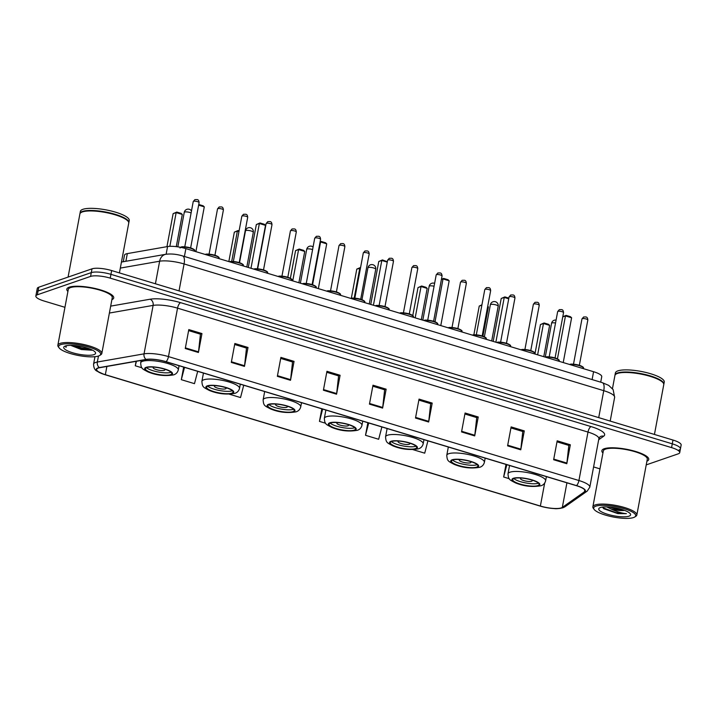 <?xml version="1.0" encoding="UTF-8"?>
<svg xmlns="http://www.w3.org/2000/svg" width="717" height="717" viewBox="0 0 717 717"><rect width="100%" height="100%" fill="white"/><g stroke="black" fill="none" stroke-linecap="round" stroke-linejoin="round"><path stroke-width="1.08" d="M123.27 261.732L124.498 255.153A14.914 3.71 10.6 0 1 127.321 253.603L167.563 246.558A14.914 3.71 10.6 0 1 185.882 248.62L593.577 371.72A14.914 3.71 10.6 0 1 601.742 376.703L600.721 382.17M678.945 450.043A14.914 3.71 -169.4 0 0 680.442 448.815L681.15 445.033A14.914 3.71 -169.4 0 0 672.985 440.05L111.646 270.56A14.914 3.71 -169.4 0 0 92 268.83L38.763 287.212A14.914 3.71 -169.4 0 0 37.266 288.44L36.558 292.231A14.914 3.71 -169.4 0 1 38.055 290.994A14.914 3.71 -169.4 0 0 36.558 292.231L35.85 296.013A14.914 3.71 -169.4 0 0 44.015 300.997L64.951 307.315M680.442 448.815A14.914 3.71 -169.4 0 0 672.277 443.832L110.938 274.342A14.914 3.71 -169.4 0 0 91.292 272.612L38.055 290.994L91.292 272.612A14.914 3.71 -169.4 0 1 110.938 274.342L672.277 443.832A14.914 3.71 -169.4 0 1 680.442 448.815L679.734 452.606A14.914 3.71 -169.4 0 0 671.569 447.614L110.23 278.133A14.914 3.71 -169.4 0 0 90.584 276.403L37.347 294.786A14.914 3.71 -169.4 0 0 35.85 296.013M646.904 461.219A23.858 5.933 -169.4 0 0 648.751 459.463A23.858 5.933 -169.4 0 0 631.166 450.267A23.858 5.933 -169.4 0 0 604.252 448.725A23.858 5.933 -169.4 0 0 601.859 450.688A23.858 5.933 -169.4 0 0 602.943 452.992A23.858 5.933 -169.4 0 1 601.859 450.688A23.858 5.933 -169.4 0 1 604.252 448.725A23.858 5.933 -169.4 0 1 631.166 450.267A23.858 5.933 -169.4 0 1 648.751 459.463A23.858 5.933 -169.4 0 1 646.904 461.219M111.879 299.679A23.858 5.933 -169.4 0 0 113.725 297.922A23.858 5.933 -169.4 0 0 96.141 288.727A23.858 5.933 -169.4 0 0 69.226 287.176A23.858 5.933 -169.4 0 0 66.833 289.148A23.858 5.933 -169.4 0 0 67.918 291.452A23.858 5.933 -169.4 0 1 66.833 289.148A23.858 5.933 -169.4 0 1 69.226 287.176A23.858 5.933 -169.4 0 1 96.141 288.727A23.858 5.933 -169.4 0 1 113.725 297.922A23.858 5.933 -169.4 0 1 111.879 299.679M561.339 507.887A15.899 3.952 10.6 0 1 540.376 506.041L105.345 374.686A15.899 3.952 10.6 0 1 96.634 369.372A15.899 3.952 10.6 0 1 99.645 367.713L146.349 359.54A15.899 3.952 10.6 0 1 165.896 361.735L576.343 485.669A15.899 3.952 10.6 0 1 585.045 490.984A15.899 3.952 10.6 0 1 584.436 491.817L562.325 507.403A15.899 3.952 10.6 0 1 561.339 507.887M561.689 507.994A16.303 4.051 -169.4 0 0 562.702 507.502L584.812 491.907A16.303 4.051 -169.4 0 0 576.513 485.606L166.066 361.682A16.303 4.051 -169.4 0 0 146.035 359.423L99.331 367.597A16.303 4.051 -169.4 0 0 104.01 374.382A16.303 4.051 -169.4 0 0 105.166 374.749L540.206 506.103A16.303 4.051 -169.4 0 0 554.25 508.577A16.303 4.051 -169.4 0 0 561.689 507.994M593.595 466.937L599.968 468.864M646.223 464.885L678.237 453.834A14.914 3.71 -169.4 0 0 679.734 452.606M277.354 376.326L280.894 357.398L294.051 361.368L290.51 380.297L277.354 376.326M231.304 362.417L234.853 343.497L248.01 347.467L244.461 366.396L231.304 362.417M185.264 348.516L188.804 329.587L201.961 333.566L198.421 352.486L185.264 348.516M415.502 418.038L419.042 399.109L432.199 403.079L428.649 422.008L415.502 418.038M461.542 431.939L465.082 413.01L478.239 416.98L474.699 435.909L461.542 431.939M507.591 445.84L511.131 426.911L524.288 430.89L520.748 449.81L507.591 445.84M553.641 459.74L557.181 440.821L570.338 444.791L566.797 463.72L553.641 459.74M323.403 390.227L326.943 371.298L340.1 375.269L336.56 394.198L323.403 390.227M369.452 404.128L372.992 385.208L386.149 389.179L382.609 408.098L369.452 404.128M229.332 394.18L240.527 397.559L243.735 385.235M183.669 367.104L181.32 379.678L194.477 383.658L197.686 371.334M136.105 361.332L135.271 365.778L141.903 367.785M367.857 422.716L365.509 435.291L378.666 439.27L381.874 426.947M412.992 449.631L424.715 453.171L427.924 440.847M506.005 464.428L503.648 477.002L509.231 478.687M321.816 408.815L319.459 421.39L325.572 423.236M386.149 389.179L384.5 389.743M372.804 386.212L384.635 389.788L382.699 407.453A3.979 1.542 106.8 0 1 382.609 408.098M340.1 375.269L338.451 375.842M326.755 372.311L338.594 375.887L336.658 393.552A3.979 1.542 106.8 0 1 336.56 394.198M570.338 444.791L568.689 445.356M556.992 441.824L568.823 445.4L566.896 463.065A3.979 1.542 106.8 0 1 566.797 463.72M524.288 430.89L522.639 431.455M510.943 427.924L522.783 431.5L520.847 449.165A3.979 1.542 106.8 0 1 520.748 449.81M478.239 416.98L476.59 417.554M464.894 414.023L476.733 417.59L474.797 435.264A3.979 1.542 106.8 0 1 474.699 435.909M432.199 403.079L430.55 403.653M418.853 400.113L430.684 403.689L428.748 421.354A3.979 1.542 106.8 0 1 428.649 422.008M201.961 333.566L200.312 334.131M188.616 330.6L200.446 334.176L198.51 351.841A3.979 1.542 106.8 0 1 198.421 352.486M248.01 347.467L246.361 348.032M234.665 344.501L246.496 348.077L244.56 365.742A3.979 1.542 106.8 0 1 244.461 366.396M294.051 361.368L292.402 361.942M280.705 358.41L292.545 361.977L290.609 379.651A3.979 1.542 106.8 0 1 290.51 380.297M319.459 421.39L322.668 409.075M365.509 435.291L368.717 422.976M503.648 477.002L506.856 464.688M181.32 379.678L184.529 367.364M135.271 365.778L136.445 361.269M595.818 506.166A21.367 5.315 -169.4 0 0 594.124 509.402A21.367 5.315 -169.4 0 0 612.103 516.769A21.367 5.315 -169.4 0 0 633.532 517.549A21.367 5.315 -169.4 0 0 634.724 517.002A21.367 5.315 -169.4 0 0 622.526 508.219A21.367 5.315 -169.4 0 0 595.818 506.166M634.724 517.002L635.836 516.294A22.361 5.566 -169.4 0 0 636.839 515.021A22.361 5.566 -169.4 0 0 620.348 506.399A22.361 5.566 -169.4 0 0 595.119 504.956A22.361 5.566 -169.4 0 0 592.869 506.794A22.361 5.566 -169.4 0 0 593.344 508.335L594.124 509.402M636.839 515.021L647.29 459.194A22.361 5.566 -169.4 0 0 630.799 450.572A22.361 5.566 -169.4 0 0 605.569 449.12A22.361 5.566 -169.4 0 0 603.32 450.966L592.869 506.794M654.442 434.448L663.763 384.653A24.853 6.184 -169.4 0 0 663.234 382.941A24.853 6.184 -169.4 0 0 642.333 374.373A24.853 6.184 -169.4 0 0 617.409 373.458A24.853 6.184 -169.4 0 0 616.028 374.104A24.853 6.184 -169.4 0 0 614.917 375.511L612.461 388.641M663.135 382.806A24.602 6.121 -169.4 0 0 663.046 382.681A24.602 6.121 -169.4 0 0 642.342 374.193A24.602 6.121 -169.4 0 0 617.678 373.288A24.602 6.121 -169.4 0 0 616.297 373.933A24.602 6.121 -169.4 0 0 616.172 374.014M663.79 384.411A24.853 6.184 -169.4 0 0 663.852 384.178A24.853 6.184 -169.4 0 0 645.533 374.597A24.853 6.184 -169.4 0 0 617.498 372.992A24.853 6.184 -169.4 0 0 614.998 375.036A24.853 6.184 -169.4 0 0 614.98 375.278M663.852 384.178L664.247 382.053A24.853 6.184 -169.4 0 0 645.936 372.473A24.853 6.184 -169.4 0 0 617.902 370.859A24.853 6.184 -169.4 0 0 615.401 372.912L614.998 375.036M602.441 507.089L603.768 508.729L617.83 513.614L626.389 513.659C621.63 513.247 616.387 511.633 610.669 508.819A11.239 2.796 -169.4 0 0 624.516 510.361M610.669 508.819L606.77 506.919M624.238 510.253L616.432 509.294L609.567 507.08M628.979 516.177A16.204 4.033 -169.4 0 0 630.261 513.722A16.204 4.033 -169.4 0 0 616.629 508.138A16.204 4.033 -169.4 0 0 600.38 507.537A16.204 4.033 -169.4 0 0 599.475 507.959A16.204 4.033 -169.4 0 0 608.733 514.618A16.204 4.033 -169.4 0 0 628.979 516.177M626.389 513.659L616.109 512.664L603.965 508.165L602.594 507.071M617.83 513.614L603.544 508.541M621.254 509.276L612.614 507.439M537.759 485.615A13.417 3.334 -169.4 0 0 539.112 484.504A13.417 3.334 -169.4 0 0 529.218 479.332A13.417 3.334 -169.4 0 0 514.08 478.463A13.417 3.334 -169.4 0 0 512.736 479.574A13.417 3.334 -169.4 0 0 522.621 484.746A13.417 3.334 -169.4 0 0 537.759 485.615M513.838 478.553A13.417 3.334 -169.4 0 0 525.471 482.899A13.417 3.334 -169.4 0 0 538.207 483.249A13.417 3.334 -169.4 0 0 538.449 483.159M537.625 354.816L543.477 323.51L540.448 324.559L544.104 322.982L543.477 323.51L549.616 325.366L543.764 356.672M540.448 324.559L534.936 354.01M544.104 322.982L548.487 324.299L549.616 325.366M562.764 316.78L566.089 315.39L565.471 315.919L571.61 317.774L563.23 362.551M562.755 316.86L565.471 315.919L557.432 358.876M566.089 315.39L570.472 316.708L571.61 317.774M521.223 478.042A5.96 1.479 -169.4 0 0 521.107 478.087A5.96 1.479 -169.4 0 0 520.506 478.58A5.96 1.479 -169.4 0 0 524.898 480.874A5.96 1.479 -169.4 0 0 531.629 481.259A5.96 1.479 -169.4 0 0 532.229 480.766A5.96 1.479 -169.4 0 0 531.745 480.014M476.545 467.126A13.417 3.334 -169.4 0 0 477.889 466.023A13.417 3.334 -169.4 0 0 467.995 460.852A13.417 3.334 -169.4 0 0 452.857 459.982A13.417 3.334 -169.4 0 0 451.513 461.085A13.417 3.334 -169.4 0 0 461.407 466.256A13.417 3.334 -169.4 0 0 476.545 467.126M452.624 460.072A13.417 3.334 -169.4 0 0 464.249 464.419A13.417 3.334 -169.4 0 0 476.984 464.759A13.417 3.334 -169.4 0 0 477.226 464.67M487.659 306.652L488.402 306.876L482.917 336.183M481.869 305.164L479.234 306.069L473.847 334.848M479.234 306.069L481.932 304.824M508.729 298.792L504.248 297.438L501.219 298.478L493.179 341.4M501.219 298.478L504.867 296.901L504.248 297.438L495.868 342.215M504.867 296.901L508.855 298.111M488.402 306.876L487.73 306.258M460 459.561A5.96 1.479 -169.4 0 0 459.884 459.597A5.96 1.479 -169.4 0 0 459.283 460.09A5.96 1.479 -169.4 0 0 463.675 462.393A5.96 1.479 -169.4 0 0 470.406 462.779A5.96 1.479 -169.4 0 0 471.006 462.286A5.96 1.479 -169.4 0 0 470.531 461.533M415.322 448.645A13.417 3.334 -169.4 0 0 416.667 447.533A13.417 3.334 -169.4 0 0 406.781 442.362A13.417 3.334 -169.4 0 0 391.643 441.493A13.417 3.334 -169.4 0 0 390.29 442.604A13.417 3.334 -169.4 0 0 400.185 447.775A13.417 3.334 -169.4 0 0 415.322 448.645M391.401 441.582A13.417 3.334 -169.4 0 0 403.026 445.929A13.417 3.334 -169.4 0 0 415.761 446.279A13.417 3.334 -169.4 0 0 416.003 446.189M415.179 317.855L421.04 286.54L418.011 287.589L421.659 286.011L421.04 286.54L427.18 288.395L421.318 319.701M418.011 287.589L412.768 315.597M421.659 286.011L426.041 287.338L427.18 288.395M441.466 279.173L443.644 278.42L443.025 278.949L449.165 280.804L440.785 325.581M441.403 279.513L443.025 278.949L435.013 321.772M443.644 278.42L448.035 279.738L449.165 280.804M398.777 441.08A5.96 1.479 -169.4 0 0 398.661 441.116A5.96 1.479 -169.4 0 0 398.06 441.609A5.96 1.479 -169.4 0 0 402.461 443.904A5.96 1.479 -169.4 0 0 409.183 444.289A5.96 1.479 -169.4 0 0 409.783 443.796A5.96 1.479 -169.4 0 0 409.308 443.043M354.099 430.155A13.417 3.334 -169.4 0 0 355.453 429.053A13.417 3.334 -169.4 0 0 345.558 423.881A13.417 3.334 -169.4 0 0 330.42 423.012A13.417 3.334 -169.4 0 0 329.067 424.114A13.417 3.334 -169.4 0 0 338.962 429.295A13.417 3.334 -169.4 0 0 354.099 430.155M330.178 423.102A13.417 3.334 -169.4 0 0 341.803 427.449A13.417 3.334 -169.4 0 0 354.539 427.798A13.417 3.334 -169.4 0 0 354.781 427.699M360.436 268.248L356.788 269.099L351.312 298.353M356.788 269.099L360.436 267.522L359.817 268.059L354.189 298.129M387.252 262.108L381.803 260.468L378.773 261.508L370.743 304.438M378.773 261.508L382.43 259.93L381.803 260.468L373.423 305.245M382.43 259.93L387.323 261.741M337.555 422.591A5.96 1.479 -169.4 0 0 337.438 422.627A5.96 1.479 -169.4 0 0 336.838 423.12A5.96 1.479 -169.4 0 0 341.238 425.423A5.96 1.479 -169.4 0 0 347.969 425.808A5.96 1.479 -169.4 0 0 348.561 425.315A5.96 1.479 -169.4 0 0 348.086 424.563M292.877 411.675A13.417 3.334 -169.4 0 0 294.23 410.572A13.417 3.334 -169.4 0 0 284.335 405.392A13.417 3.334 -169.4 0 0 269.198 404.522A13.417 3.334 -169.4 0 0 267.853 405.634A13.417 3.334 -169.4 0 0 277.739 410.805A13.417 3.334 -169.4 0 0 292.877 411.675M268.956 404.612A13.417 3.334 -169.4 0 0 280.58 408.959A13.417 3.334 -169.4 0 0 293.325 409.308A13.417 3.334 -169.4 0 0 293.558 409.219M292.733 280.885L298.595 249.57L295.565 250.618L299.222 249.041L298.595 249.57L304.734 251.425L298.881 282.74M295.565 250.618L290.385 278.295M299.222 249.041L303.605 250.367L304.734 251.425M320.114 241.826L321.207 241.45L320.58 241.979L326.719 243.834L318.339 288.61M320.051 242.167L320.58 241.979L312.576 284.748M321.207 241.45L325.59 242.776L326.719 243.834M276.341 404.11A5.96 1.479 -169.4 0 0 276.215 404.146A5.96 1.479 -169.4 0 0 275.624 404.639A5.96 1.479 -169.4 0 0 280.015 406.933A5.96 1.479 -169.4 0 0 286.746 407.319A5.96 1.479 -169.4 0 0 287.347 406.835A5.96 1.479 -169.4 0 0 286.863 406.073M231.663 393.194A13.417 3.334 -169.4 0 0 233.007 392.082A13.417 3.334 -169.4 0 0 223.112 386.911A13.417 3.334 -169.4 0 0 207.975 386.042A13.417 3.334 -169.4 0 0 206.63 387.144A13.417 3.334 -169.4 0 0 216.516 392.324A13.417 3.334 -169.4 0 0 231.663 393.194M207.733 386.131A13.417 3.334 -169.4 0 0 219.366 390.478A13.417 3.334 -169.4 0 0 232.102 390.828A13.417 3.334 -169.4 0 0 232.344 390.738M238.958 231.564L237.372 231.089L234.342 232.138L228.831 261.588M234.342 232.138L237.999 230.56L237.372 231.089L231.699 261.445M237.999 230.56L239.084 230.883M250.986 268.275L259.366 223.498L256.336 224.546L259.984 222.96L259.366 223.498L265.505 225.353L257.367 268.803M256.336 224.546L248.297 267.468M259.984 222.96L264.367 224.287L265.505 225.353M215.118 385.621A5.96 1.479 -169.4 0 0 215.001 385.656A5.96 1.479 -169.4 0 0 214.401 386.149A5.96 1.479 -169.4 0 0 218.793 388.453A5.96 1.479 -169.4 0 0 225.523 388.838A5.96 1.479 -169.4 0 0 226.124 388.345A5.96 1.479 -169.4 0 0 225.64 387.592M170.44 374.704A13.417 3.334 -169.4 0 0 171.784 373.602A13.417 3.334 -169.4 0 0 161.899 368.421A13.417 3.334 -169.4 0 0 146.752 367.552A13.417 3.334 -169.4 0 0 145.408 368.663A13.417 3.334 -169.4 0 0 155.302 373.835A13.417 3.334 -169.4 0 0 170.44 374.704M146.519 367.642A13.417 3.334 -169.4 0 0 158.143 371.989A13.417 3.334 -169.4 0 0 170.879 372.338A13.417 3.334 -169.4 0 0 171.121 372.248M169.839 246.325L176.158 212.599L173.129 213.648L176.776 212.071L176.158 212.599L182.297 214.455L176.274 246.63M173.129 213.648L166.944 246.666M176.776 212.071L181.159 213.397L182.297 214.455M198.636 205.161L204.282 206.863L195.902 251.64M198.761 204.479L203.153 205.806L204.282 206.863M153.895 367.14A5.96 1.479 -169.4 0 0 153.779 367.176A5.96 1.479 -169.4 0 0 153.178 367.669A5.96 1.479 -169.4 0 0 157.57 369.963A5.96 1.479 -169.4 0 0 164.301 370.357A5.96 1.479 -169.4 0 0 164.901 369.864A5.96 1.479 -169.4 0 0 164.426 369.112M60.793 344.626A21.367 5.315 -169.4 0 0 59.099 347.862A21.367 5.315 -169.4 0 0 77.078 355.229A21.367 5.315 -169.4 0 0 98.507 356.008A21.367 5.315 -169.4 0 0 99.708 355.453A21.367 5.315 -169.4 0 0 87.501 346.678A21.367 5.315 -169.4 0 0 60.793 344.626M99.708 355.453L100.81 354.745A22.361 5.566 -169.4 0 0 101.814 353.481A22.361 5.566 -169.4 0 0 85.323 344.859A22.361 5.566 -169.4 0 0 60.094 343.407A22.361 5.566 -169.4 0 0 57.844 345.253A22.361 5.566 -169.4 0 0 58.319 346.795L59.099 347.862M101.814 353.481L112.264 297.654A22.361 5.566 -169.4 0 0 95.773 289.023A22.361 5.566 -169.4 0 0 70.544 287.58A22.361 5.566 -169.4 0 0 68.294 289.426L57.844 345.253M119.416 272.908L128.737 223.112A24.853 6.184 -169.4 0 0 128.209 221.401A24.853 6.184 -169.4 0 0 107.308 212.832A24.853 6.184 -169.4 0 0 82.383 211.918A24.853 6.184 -169.4 0 0 81.003 212.564A24.853 6.184 -169.4 0 0 79.892 213.971L68.079 277.094M128.11 221.266A24.602 6.121 -169.4 0 0 128.02 221.132A24.602 6.121 -169.4 0 0 107.317 212.653A24.602 6.121 -169.4 0 0 82.652 211.748A24.602 6.121 -169.4 0 0 81.281 212.384A24.602 6.121 -169.4 0 0 81.146 212.474M128.764 222.87A24.853 6.184 -169.4 0 0 128.827 222.637A24.853 6.184 -169.4 0 0 110.508 213.057A24.853 6.184 -169.4 0 0 82.473 211.443A24.853 6.184 -169.4 0 0 79.981 213.496A24.853 6.184 -169.4 0 0 79.954 213.738M128.827 222.637L129.23 220.513A24.853 6.184 -169.4 0 0 110.911 210.923A24.853 6.184 -169.4 0 0 82.876 209.319A24.853 6.184 -169.4 0 0 80.376 211.372L79.981 213.496M93.954 354.637A16.204 4.033 -169.4 0 0 95.236 352.181A16.204 4.033 -169.4 0 0 81.604 346.589A16.204 4.033 -169.4 0 0 65.355 345.997A16.204 4.033 -169.4 0 0 64.449 346.419A16.204 4.033 -169.4 0 0 73.708 353.069A16.204 4.033 -169.4 0 0 93.954 354.637M70.929 345.433L81.299 349.52L91.937 350.228M65.525 346.141L66.018 347.369L66.314 345.737M66.018 347.369L65.57 346.006M90.521 349.224L81.747 347.987L73.609 345.469M92.135 349.95L81.613 348.74L71.566 345.37M592.108 379.571L593.577 371.72M184.412 256.48L185.882 248.62M166.129 254.23L167.563 246.558M125.887 261.266L127.321 253.603M672.985 440.05L671.569 447.614M38.763 287.212L37.347 294.786M92 268.83L90.584 276.403M111.646 270.56L110.23 278.133M602.298 382.654A9.939 3.854 106.8 0 1 603.759 390.675L184.072 263.955A19.879 4.947 -169.4 0 0 159.64 261.212A9.939 8.021 -99.9 0 1 165.815 254.284C171.094 253.603 176.696 254.159 182.62 255.933L602.298 382.654L608.697 385.379L613.125 389.591L614.639 397.317A19.879 4.947 -169.4 0 0 603.759 390.675L598.713 417.626M120.322 268.086L159.64 261.212L155.419 283.78M182.62 255.933A9.939 3.854 106.8 0 1 184.072 263.955L179.026 290.905M540.376 506.041L544.669 483.088M554.25 508.577C556.096 508.9 558.991 508.631 562.935 507.779L565.104 506.695A4.974 4.678 -125.2 0 1 562.702 507.502M166.066 361.682A4.974 1.927 -73.2 0 0 168.477 356.6L578.924 480.524A4.974 1.927 106.8 0 1 576.513 485.606M146.035 359.423A4.974 4.006 -99.9 0 1 144.045 353.848A19.879 4.947 10.6 0 1 168.477 356.6L177.547 308.149A19.879 4.947 -169.4 0 0 153.115 305.397L109.378 313.051M565.104 506.695L587.214 491.1A4.974 4.678 -125.2 0 1 584.812 491.907M591.041 426.597A4.974 1.927 106.8 0 0 587.994 432.073L578.924 480.524A19.879 4.947 10.6 0 1 589.804 487.175L598.874 438.723A19.879 4.947 -169.4 0 0 587.994 432.073L177.547 308.149A4.974 1.927 106.8 0 1 180.594 302.664L591.041 426.597A24.853 6.184 10.6 0 1 603.696 436.205L598.686 439.736M99.331 367.597A4.974 4.006 -99.9 0 1 97.342 362.022L144.045 353.848L153.115 305.397A4.974 4.006 80.1 0 0 150.059 299.231A24.853 6.184 10.6 0 1 180.594 302.664M104.01 374.382L97.091 371.173C94.841 370.205 93.667 367.848 93.577 364.102A19.879 4.947 10.6 0 1 97.342 362.022L98.462 356.026M110.678 306.123L150.059 299.231M603.696 436.205A4.974 4.678 54.8 0 0 599.941 436.868L598.874 438.723M105.345 374.686L106.887 366.441M562.325 507.403L566.923 482.819M584.436 491.817L584.785 489.989M369.569 403.492L382.699 407.453M415.618 417.393L428.748 421.354M461.667 431.293L474.797 435.264M507.708 445.194L520.847 449.165M553.757 459.104L566.896 463.065M323.519 389.582L336.658 393.552M277.479 375.681L290.609 379.651M231.43 361.78L244.56 365.742M185.38 347.879L198.51 351.841M513.426 478.266A14.161 3.522 -169.4 0 0 519.753 484.172A14.161 3.522 -169.4 0 0 538.422 485.812A14.161 3.522 -169.4 0 0 532.086 479.906A14.161 3.522 -169.4 0 0 513.426 478.266M509.554 465.494L508.003 473.785A19.135 4.759 10.6 0 1 509.921 472.207A19.135 4.759 10.6 0 1 531.512 473.444A19.135 4.759 10.6 0 1 545.619 480.829L546.399 476.626M556.087 320.069A3.979 3.979 0 0 0 551.588 323.268A3.979 0.986 10.6 0 1 551.991 322.946A3.979 0.986 10.6 0 1 555.532 323.008M452.203 459.776A14.161 3.522 -169.4 0 0 458.53 465.683A14.161 3.522 -169.4 0 0 477.199 467.332A14.161 3.522 -169.4 0 0 470.872 461.425A14.161 3.522 -169.4 0 0 452.203 459.776M448.331 447.014L446.781 455.304A19.135 4.759 10.6 0 1 448.699 453.727A19.135 4.759 10.6 0 1 470.289 454.963A19.135 4.759 10.6 0 1 484.396 462.34L485.176 458.136M490.769 304.456A3.979 0.986 10.6 0 1 496.012 304.922A3.979 0.986 10.6 0 1 498.181 306.249A3.979 3.979 0 0 0 495.429 301.714A3.979 3.979 0 0 0 490.365 304.788A3.979 0.986 10.6 0 1 490.769 304.456M390.98 441.296A14.161 3.522 -169.4 0 0 397.317 447.202A14.161 3.522 -169.4 0 0 415.977 448.842A14.161 3.522 -169.4 0 0 409.649 442.936A14.161 3.522 -169.4 0 0 390.98 441.296M387.108 428.533L385.558 436.814A19.135 4.759 10.6 0 1 387.485 435.237A19.135 4.759 10.6 0 1 409.066 436.483A19.135 4.759 10.6 0 1 423.173 443.859L423.962 439.655M434.61 283.376A3.979 3.979 0 0 0 429.151 286.307A3.979 0.986 10.6 0 1 429.546 285.975A3.979 0.986 10.6 0 1 434.072 286.244M329.757 422.815A14.161 3.522 -169.4 0 0 336.094 428.712A14.161 3.522 -169.4 0 0 354.754 430.361A14.161 3.522 -169.4 0 0 348.426 424.455A14.161 3.522 -169.4 0 0 329.757 422.815M325.885 410.043L324.335 418.334A19.135 4.759 10.6 0 1 326.262 416.756A19.135 4.759 10.6 0 1 347.844 417.993A19.135 4.759 10.6 0 1 361.951 425.369L362.739 421.175M368.323 267.495A3.979 0.986 10.6 0 1 373.566 267.952A3.979 0.986 10.6 0 1 375.744 269.278A3.979 3.979 0 0 0 372.983 264.743A3.979 3.979 0 0 0 367.929 267.817A3.979 0.986 10.6 0 1 368.323 267.495M268.543 404.325A14.161 3.522 -169.4 0 0 274.871 410.232A14.161 3.522 -169.4 0 0 293.54 411.872A14.161 3.522 -169.4 0 0 287.203 405.974A14.161 3.522 -169.4 0 0 268.543 404.325M264.672 391.563L263.121 399.853A19.135 4.759 10.6 0 1 265.039 398.267A19.135 4.759 10.6 0 1 286.63 399.512A19.135 4.759 10.6 0 1 300.728 406.889L301.516 402.685M313.087 246.953A3.979 3.979 0 0 0 306.706 249.337A3.979 0.986 10.6 0 1 307.109 249.005A3.979 0.986 10.6 0 1 312.343 249.471A3.979 0.986 10.6 0 1 312.603 249.552M207.321 385.845A14.161 3.522 -169.4 0 0 213.648 391.742A14.161 3.522 -169.4 0 0 232.317 393.391A14.161 3.522 -169.4 0 0 225.989 387.485A14.161 3.522 -169.4 0 0 207.321 385.845M203.449 373.073L201.898 381.363A19.135 4.759 10.6 0 1 203.816 379.786A19.135 4.759 10.6 0 1 225.407 381.023A19.135 4.759 10.6 0 1 239.514 388.399L240.294 384.204M245.886 230.524A3.979 0.986 10.6 0 1 251.12 230.982A3.979 0.986 10.6 0 1 253.298 232.308A3.979 3.979 0 0 0 250.547 227.773A3.979 3.979 0 0 0 245.483 230.847A3.979 0.986 10.6 0 1 245.886 230.524M146.098 367.355A14.161 3.522 -169.4 0 0 152.425 373.261A14.161 3.522 -169.4 0 0 171.094 374.901A14.161 3.522 -169.4 0 0 164.767 369.004A14.161 3.522 -169.4 0 0 146.098 367.355M141.132 360.454L140.675 362.883A19.135 4.759 10.6 0 1 142.602 361.305A19.135 4.759 10.6 0 1 164.184 362.542A19.135 4.759 10.6 0 1 178.291 369.918L179.08 365.715M191.493 210.906A3.979 3.979 0 0 0 184.26 212.366A3.979 0.986 10.6 0 1 184.663 212.035A3.979 0.986 10.6 0 1 189.906 212.501A3.979 0.986 10.6 0 1 191.107 212.949M582.267 318.653A2.985 0.744 -169.4 0 0 581.971 318.904L583.656 316.968C585.556 317.165 587.456 315.991 587.832 319.997A2.985 0.744 -169.4 0 0 585.637 318.85A2.985 0.744 -169.4 0 0 582.267 318.653M569.63 364.487L569.746 364.442C570.929 363.77 574.29 364.102 579.82 365.437C582.822 366.647 584.005 367.543 583.378 368.135A7.457 1.855 -169.4 0 0 578.449 365.41A7.457 1.855 -169.4 0 0 570.087 364.621M569.997 364.442A6.955 1.73 10.6 0 1 577.418 364.792A6.955 1.73 10.6 0 1 582.957 367.346M557.978 311.321A2.985 0.744 -169.4 0 0 557.674 311.563L559.359 309.636C561.259 309.825 563.168 308.651 563.535 312.666A2.985 0.744 -169.4 0 0 561.339 311.51A2.985 0.744 -169.4 0 0 557.978 311.321M545.332 357.147L545.449 357.102C546.641 356.43 549.993 356.761 555.523 358.097C558.525 359.307 559.717 360.212 559.081 360.803A7.457 1.855 -169.4 0 0 554.16 358.07A7.457 1.855 -169.4 0 0 545.789 357.29M545.7 357.102A6.955 1.73 10.6 0 1 553.121 357.451A6.955 1.73 10.6 0 1 558.66 360.006M533.681 303.981A2.985 0.744 -169.4 0 0 533.376 304.232L535.061 302.296C536.961 302.493 538.87 301.319 539.238 305.325A2.985 0.744 -169.4 0 0 537.042 304.178A2.985 0.744 -169.4 0 0 533.681 303.981M521.035 349.815L521.151 349.771C522.343 349.098 525.704 349.43 531.225 350.765C534.237 351.975 535.42 352.881 534.783 353.463A7.457 1.855 -169.4 0 0 529.863 350.738A7.457 1.855 -169.4 0 0 521.492 349.95M521.402 349.771A6.955 1.73 10.6 0 1 528.832 350.12A6.955 1.73 10.6 0 1 534.371 352.674M509.384 296.65A2.985 0.744 -169.4 0 0 509.088 296.892L510.764 294.965C512.673 295.153 514.573 293.979 514.949 297.994A2.985 0.744 -169.4 0 0 512.745 296.838A2.985 0.744 -169.4 0 0 509.384 296.65M496.738 342.475L496.854 342.43C498.046 341.767 501.407 342.09 506.937 343.425C509.939 344.644 511.122 345.54 510.486 346.132A7.457 1.855 -169.4 0 0 505.566 343.398A7.457 1.855 -169.4 0 0 497.195 342.618M497.105 342.43A6.955 1.73 10.6 0 1 504.535 342.78A6.955 1.73 10.6 0 1 510.074 345.334M485.086 289.31A2.985 0.744 -169.4 0 0 484.791 289.56L486.467 287.625C488.376 287.822 490.276 286.648 490.652 290.654A2.985 0.744 -169.4 0 0 488.456 289.507A2.985 0.744 -169.4 0 0 485.086 289.31M472.449 335.144L472.566 335.099C473.749 334.427 477.11 334.758 482.64 336.094C485.642 337.304 486.825 338.209 486.189 338.791A7.457 1.855 -169.4 0 0 481.268 336.067A7.457 1.855 -169.4 0 0 472.906 335.278M472.817 335.099A6.955 1.73 10.6 0 1 480.238 335.448A6.955 1.73 10.6 0 1 485.776 338.003M460.789 281.978A2.985 0.744 -169.4 0 0 460.493 282.22L462.178 280.293C464.078 280.481 465.978 279.307 466.355 283.323A2.985 0.744 -169.4 0 0 464.159 282.166A2.985 0.744 -169.4 0 0 460.789 281.978M448.152 327.803L448.268 327.759C449.451 327.095 452.812 327.418 458.342 328.753C461.345 329.972 462.537 330.869 461.9 331.46A7.457 1.855 -169.4 0 0 456.98 328.727A7.457 1.855 -169.4 0 0 448.609 327.947M448.519 327.759A6.955 1.73 10.6 0 1 455.94 328.108A6.955 1.73 10.6 0 1 461.479 330.671M436.501 274.638A2.985 0.744 -169.4 0 0 436.196 274.889L437.881 272.953C439.781 273.15 441.69 271.976 442.057 275.982A2.985 0.744 -169.4 0 0 439.862 274.835A2.985 0.744 -169.4 0 0 436.501 274.638M423.855 320.472L423.971 320.427C425.163 319.755 428.515 320.087 434.045 321.422C437.056 322.632 438.239 323.537 437.603 324.12A7.457 1.855 -169.4 0 0 432.683 321.395A7.457 1.855 -169.4 0 0 424.312 320.607M424.222 320.427A6.955 1.73 10.6 0 1 431.652 320.777A6.955 1.73 10.6 0 1 437.191 323.331M412.203 267.307A2.985 0.744 -169.4 0 0 411.899 267.549L413.584 265.622C415.484 265.819 417.393 264.636 417.769 268.651A2.985 0.744 -169.4 0 0 415.564 267.495A2.985 0.744 -169.4 0 0 412.203 267.307M399.557 313.132L399.674 313.096C400.866 312.424 404.227 312.755 409.748 314.082C412.759 315.301 413.942 316.197 413.306 316.789A7.457 1.855 -169.4 0 0 408.385 314.055A7.457 1.855 -169.4 0 0 400.014 313.275M399.925 313.087A6.955 1.73 10.6 0 1 407.355 313.437A6.955 1.73 10.6 0 1 412.893 316M387.906 259.966A2.985 0.744 -169.4 0 0 387.61 260.217L389.286 258.281C391.195 258.478 393.095 257.304 393.472 261.311A2.985 0.744 -169.4 0 0 391.267 260.163A2.985 0.744 -169.4 0 0 387.906 259.966M375.26 305.8L375.385 305.756C376.568 305.083 379.929 305.415 385.459 306.751C388.462 307.96 389.645 308.866 389.008 309.448A7.457 1.855 -169.4 0 0 384.088 306.724A7.457 1.855 -169.4 0 0 375.717 305.935M375.636 305.756A6.955 1.73 10.6 0 1 383.057 306.105A6.955 1.73 10.6 0 1 388.596 308.66M363.609 252.635A2.985 0.744 -169.4 0 0 363.313 252.877L364.989 250.95C366.898 251.147 368.798 249.964 369.174 253.979A2.985 0.744 -169.4 0 0 366.979 252.823A2.985 0.744 -169.4 0 0 363.609 252.635M350.971 298.46L351.088 298.424C352.271 297.752 355.632 298.084 361.162 299.41C364.164 300.629 365.347 301.525 364.72 302.117A7.457 1.855 -169.4 0 0 359.791 299.383A7.457 1.855 -169.4 0 0 351.429 298.604M351.339 298.415A6.955 1.73 10.6 0 1 358.76 298.765A6.955 1.73 10.6 0 1 364.299 301.328M339.32 245.295A2.985 0.744 -169.4 0 0 339.016 245.546L340.7 243.61C342.601 243.807 344.501 242.633 344.877 246.639A2.985 0.744 -169.4 0 0 342.681 245.492A2.985 0.744 -169.4 0 0 339.32 245.295M326.674 291.129L326.791 291.084C327.983 290.412 331.335 290.743 336.865 292.079C339.867 293.289 341.059 294.194 340.423 294.777A7.457 1.855 -169.4 0 0 335.502 292.052A7.457 1.855 -169.4 0 0 327.131 291.263M327.042 291.084A6.955 1.73 10.6 0 1 334.463 291.434A6.955 1.73 10.6 0 1 340.001 293.988M315.023 237.963A2.985 0.744 -169.4 0 0 314.718 238.205L316.403 236.278C318.303 236.476 320.212 235.293 320.58 239.308A2.985 0.744 -169.4 0 0 318.384 238.152A2.985 0.744 -169.4 0 0 315.023 237.963M302.377 283.789L302.493 283.753C303.685 283.081 307.037 283.412 312.567 284.739C315.579 285.958 316.762 286.854 316.125 287.445A7.457 1.855 -169.4 0 0 311.205 284.712A7.457 1.855 -169.4 0 0 302.834 283.932M302.744 283.744A6.955 1.73 10.6 0 1 310.174 284.102A6.955 1.73 10.6 0 1 315.713 286.657M290.726 230.623A2.985 0.744 -169.4 0 0 290.43 230.874L292.106 228.938C294.015 229.135 295.915 227.961 296.291 231.967A2.985 0.744 -169.4 0 0 294.087 230.82A2.985 0.744 -169.4 0 0 290.726 230.623M278.079 276.457L278.196 276.412C279.388 275.74 282.749 276.072 288.279 277.407C291.281 278.617 292.464 279.522 291.828 280.105A7.457 1.855 -169.4 0 0 286.908 277.38A7.457 1.855 -169.4 0 0 278.537 276.592M278.447 276.412A6.955 1.73 10.6 0 1 285.877 276.762A6.955 1.73 10.6 0 1 291.416 279.316M266.428 223.292A2.985 0.744 -169.4 0 0 266.132 223.534L267.808 221.607C269.717 221.804 271.618 220.63 271.994 224.636A2.985 0.744 -169.4 0 0 269.798 223.489A2.985 0.744 -169.4 0 0 266.428 223.292M253.791 269.126L253.908 269.081C255.091 268.409 258.452 268.741 263.981 270.067C266.984 271.286 268.167 272.182 267.531 272.774A7.457 1.855 -169.4 0 0 262.61 270.04A7.457 1.855 -169.4 0 0 254.248 269.26M254.159 269.072A6.955 1.73 10.6 0 1 261.58 269.431A6.955 1.73 10.6 0 1 267.118 271.985M242.131 215.96A2.985 0.744 -169.4 0 0 241.835 216.202L243.52 214.266C245.42 214.464 247.32 213.29 247.697 217.296A2.985 0.744 -169.4 0 0 245.501 216.149A2.985 0.744 -169.4 0 0 242.131 215.96M229.494 261.786L229.61 261.741C230.793 261.069 234.154 261.4 239.684 262.736C242.687 263.946 243.879 264.851 243.242 265.433A7.457 1.855 -169.4 0 0 238.313 262.709A7.457 1.855 -169.4 0 0 229.951 261.92M229.861 261.741A6.955 1.73 10.6 0 1 237.282 262.09A6.955 1.73 10.6 0 1 242.821 264.645M217.843 208.62A2.985 0.744 -169.4 0 0 217.538 208.862L219.223 206.935C221.123 207.132 223.032 205.958 223.399 209.964A2.985 0.744 -169.4 0 0 221.203 208.817A2.985 0.744 -169.4 0 0 217.843 208.62M205.196 254.454L205.313 254.41C206.505 253.737 209.857 254.069 215.387 255.395C218.398 256.614 219.581 257.511 218.945 258.102A7.457 1.855 -169.4 0 0 214.025 255.369A7.457 1.855 -169.4 0 0 205.654 254.589M205.564 254.401A6.955 1.73 10.6 0 1 212.994 254.759A6.955 1.73 10.6 0 1 218.533 257.313M193.545 201.289A2.985 0.744 -169.4 0 0 193.24 201.531L194.925 199.595C196.825 199.792 198.734 198.618 199.102 202.624A2.985 0.744 -169.4 0 0 196.906 201.477A2.985 0.744 -169.4 0 0 193.545 201.289M179.994 248.019L181.016 247.069C182.208 246.397 185.569 246.729 191.089 248.064C194.101 249.274 195.284 250.179 194.648 250.771A7.457 1.855 -169.4 0 0 189.279 247.921A7.457 1.855 -169.4 0 0 180.863 247.374M181.267 247.069A6.955 1.73 10.6 0 1 188.696 247.419A6.955 1.73 10.6 0 1 194.235 249.973M614.639 397.317L610.194 421.085M121.451 262.046L165.815 254.284M587.214 491.1L589.804 487.175M93.577 364.102L94.958 356.699M508.003 473.785C508.452 479.673 509.312 479.619 515.38 482.846C523.786 486.278 532.301 487.255 540.932 485.776C543.352 485.042 544.911 483.392 545.619 480.829M545.252 357.129L551.588 323.268M446.781 455.304C447.229 461.192 448.089 461.13 454.157 464.356C462.564 467.798 471.078 468.775 479.709 467.296C482.129 466.561 483.688 464.903 484.396 462.34M484.378 336.793L490.365 304.788M491.692 340.951L498.181 306.249M385.558 436.814C386.006 442.703 386.866 442.649 392.943 445.875C401.341 449.308 409.855 450.285 418.486 448.806C420.906 448.071 422.465 446.422 423.173 443.859M422.815 320.158L429.151 286.307M324.335 418.334C324.783 424.222 325.643 424.159 331.72 427.386C340.118 430.827 348.632 431.804 357.263 430.325C359.683 429.591 361.251 427.941 361.951 425.369M361.96 299.697L367.929 267.817M369.246 303.981L375.744 269.278M263.121 399.853C263.569 405.741 264.421 405.679 270.497 408.905C278.904 412.338 287.418 413.315 296.04 411.836C298.46 411.101 300.029 409.452 300.728 406.889M300.369 283.188L306.706 249.337M201.898 381.363C202.346 387.252 203.207 387.189 209.274 390.415C217.681 393.857 226.196 394.834 234.826 393.355C237.246 392.62 238.806 390.971 239.514 388.399M239.532 262.682L245.483 230.847M246.809 267.011L253.298 232.308M140.675 362.883C141.124 368.771 141.984 368.708 148.052 371.935C156.458 375.367 164.973 376.353 173.604 374.874C176.024 374.131 177.583 372.482 178.291 369.918M177.816 246.836L184.26 212.366M581.971 318.904L573.492 364.191M583.378 368.135L583.288 368.61M587.832 319.997L579.354 365.285M557.674 311.563L549.195 356.851M559.081 360.803L558.991 361.269M563.535 312.666L555.066 357.953M533.376 304.232L524.907 349.52M534.783 353.463L534.694 353.938M539.238 305.325L530.768 350.613M509.088 296.892L500.609 342.179M510.486 346.132L510.396 346.598M514.949 297.994L506.471 343.282M484.791 289.56L476.312 334.848M486.189 338.791L486.108 339.266M490.652 290.654L482.174 335.941M460.493 282.22L452.015 327.508M461.9 331.46L461.811 331.926M466.355 283.323L457.876 328.61M436.196 274.889L427.726 320.176M437.603 324.12L437.513 324.595M442.057 275.982L433.588 321.27M411.899 267.549L403.429 312.836M413.306 316.789L413.216 317.264M417.769 268.651L409.29 313.938M387.61 260.217L379.132 305.505M389.008 309.448L388.919 309.923M393.472 261.311L384.993 306.598M363.313 252.877L354.834 298.164M364.72 302.117L364.63 302.592M369.174 253.979L360.696 299.267M339.016 245.546L330.537 290.833M340.423 294.777L340.333 295.252M344.877 246.639L336.407 291.927M314.718 238.205L306.249 283.493M316.125 287.445L316.036 287.92M320.58 239.308L312.11 284.595M290.43 230.874L281.951 276.162M291.828 280.105L291.738 280.58M296.291 231.967L287.813 277.255M266.132 223.534L257.654 268.821M267.531 272.774L267.45 273.249M271.994 224.636L263.515 269.924M241.835 216.202L233.357 261.49M243.242 265.433L243.153 265.908M247.697 217.296L239.218 262.583M217.538 208.862L209.068 254.15M218.945 258.102L218.855 258.577M223.399 209.964L214.93 255.252M193.24 201.531L184.771 246.818M194.648 250.771L194.558 251.237M199.102 202.624L190.632 247.912"/></g></svg>
